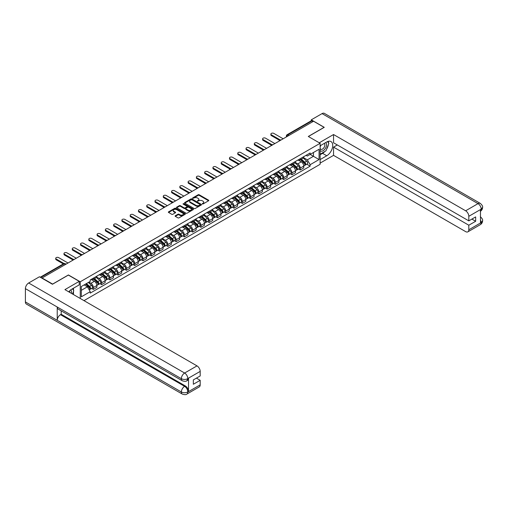 <?xml version="1.0" encoding="UTF-8"?>
<svg xmlns="http://www.w3.org/2000/svg" width="508" height="508" viewBox="0 0 508 508"><rect width="100%" height="100%" fill="white"/><g stroke="black" fill="none" stroke-linecap="round" stroke-linejoin="round"><path stroke-width="0.76" d="M202.324 203.968L203.054 203.968L208.585 200.774A0.737 0.425 0 0 0 208.585 200.177L199.212 194.767A0.737 0.425 0 0 0 198.171 194.767L192.64 197.961L192.64 198.38L194.088 197.968A2.356 1.359 0 0 1 197.415 197.968L198.196 198.418A2.356 1.359 0 0 1 198.888 199.377A2.356 1.359 0 0 1 198.196 200.343L197.485 201.174L198.926 200.762A2.356 1.359 0 0 1 202.26 200.762L203.041 201.212A2.356 1.359 0 0 1 203.733 202.171A2.356 1.359 0 0 1 203.041 203.136L202.324 203.968L202.324 203.549M175.317 215.748A0.737 0.425 0 0 0 175.317 216.351L177.946 217.869A0.737 0.425 0 0 0 178.987 217.869L185.128 214.319A0.737 0.425 0 0 0 185.128 213.716L175.755 208.305A0.737 0.425 0 0 0 174.714 208.305L168.573 211.855A0.737 0.425 0 0 0 168.573 212.458L171.748 214.287A0.737 0.425 0 0 0 172.79 214.287L175.419 212.769A0.737 0.425 0 0 0 175.419 212.173L173.844 211.258A1.969 1.137 0 0 1 173.266 210.458A1.969 1.137 0 0 1 174.485 209.404A1.969 1.137 0 0 1 176.632 209.652L182.797 213.214A1.969 1.137 0 0 1 183.375 214.02A1.969 1.137 0 0 1 182.162 215.068A1.969 1.137 0 0 1 180.016 214.821L178.987 214.23A0.737 0.425 0 0 0 177.946 214.23L175.317 215.748L175.317 216.351L177.946 214.84L177.946 214.23M80.251 281.781L68.421 274.955L52.61 284.08L42.056 277.984L313.55 121.241L324.104 127.337L308.299 136.462L320.129 143.294L80.251 281.781L80.251 298.475M194.139 208.515A0.737 0.425 0 0 0 195.18 208.515L201.32 204.972A0.737 0.425 0 0 0 201.32 204.368L191.948 198.958A0.737 0.425 0 0 0 190.906 198.958L184.766 202.508A0.737 0.425 0 0 0 184.766 203.105L194.139 208.515M183.172 204.083L193.218 209.652L187.084 213.195A0.737 0.425 0 0 1 186.042 213.195L176.67 207.778L176.67 207.181A0.737 0.425 0 0 0 176.67 207.778M176.67 207.181L179.299 205.664A0.737 0.425 0 0 1 180.34 205.664L184.137 207.855A0.737 0.425 0 0 0 185.179 207.855L186.925 206.851A0.737 0.425 0 0 0 186.925 206.248L182.969 203.962L183.699 203.543L193.224 209.042A0.737 0.425 0 0 1 193.224 209.645L193.224 209.042M83.991 300.634L320.129 164.3L320.129 143.294M288.989 135.42L287.877 134.779A1.499 0.864 60 0 0 287.122 134.703L311.156 120.828A1.499 0.864 60 0 1 311.906 120.904L287.877 134.779A1.499 0.864 120 0 0 286.81 136.614L286.81 136.677M313.017 121.545L311.906 120.904M300.234 158.699A3.448 1.994 60 0 1 299.517 160.242L303.022 158.223A3.448 1.994 -120 0 0 303.733 156.674M295.262 162.414L297.796 163.874A3.448 1.994 60 0 1 300.234 168.097L303.733 166.078A3.448 1.994 -120 0 0 301.295 161.849L298.787 160.401M303.733 166.078L303.733 167.945L300.234 169.964L298.558 168.999M299.517 160.242A3.448 1.994 60 0 1 297.821 160.09M300.234 168.097L300.234 169.964M291.96 163.474A3.448 1.994 60 0 1 291.243 165.024L294.748 163.005A3.448 1.994 -120 0 0 295.459 161.455M290.278 173.774L291.96 174.746L295.459 172.72L295.459 170.853A3.448 1.994 -120 0 0 293.021 166.63L290.512 165.183M291.243 165.024A3.448 1.994 60 0 1 289.547 164.865M286.988 167.189L289.516 168.65A3.448 1.994 60 0 1 291.96 172.879L291.96 174.746M283.686 168.25A3.448 1.994 60 0 1 282.969 169.799L286.468 167.78A3.448 1.994 -120 0 0 287.185 166.23M282.004 178.556L283.686 179.521L287.185 177.502L287.185 175.635A3.448 1.994 -120 0 0 284.747 171.406L282.238 169.958M282.969 169.799A3.448 1.994 60 0 1 281.267 169.647M278.714 171.971L281.241 173.425A3.448 1.994 60 0 1 283.686 177.654L283.686 179.521M275.406 173.031A3.448 1.994 60 0 1 274.695 174.581L278.194 172.555A3.448 1.994 -120 0 0 278.911 171.006M273.729 183.331L275.406 184.302L278.911 182.277L278.911 180.41A3.448 1.994 -120 0 0 276.466 176.181L273.964 174.739M274.695 174.581A3.448 1.994 60 0 1 272.993 174.422M270.44 176.746L272.967 178.206A3.448 1.994 60 0 1 275.406 182.429L275.406 184.302M267.132 177.806A3.448 1.994 60 0 1 266.421 179.356L269.919 177.336A3.448 1.994 -120 0 0 270.637 175.787M265.455 188.106L267.132 189.078L270.637 187.058L270.637 185.185A3.448 1.994 -120 0 0 268.192 180.962L265.69 179.514M266.421 179.356A3.448 1.994 60 0 1 264.719 179.203M262.166 181.521L264.693 182.982A3.448 1.994 60 0 1 267.132 187.211L267.132 189.078M258.858 182.582A3.448 1.994 60 0 1 258.14 184.131L261.645 182.112A3.448 1.994 -120 0 0 262.357 180.562M257.181 192.888L258.858 193.853L262.357 191.834L262.357 189.967A3.448 1.994 -120 0 0 259.918 185.738L257.41 184.29M258.14 184.131A3.448 1.994 60 0 1 256.445 183.979M253.886 186.303L256.419 187.763A3.448 1.994 60 0 1 258.858 191.986L258.858 193.853M250.584 187.363A3.448 1.994 60 0 1 249.866 188.912L253.371 186.893A3.448 1.994 -120 0 0 254.083 185.344M248.901 197.663L250.584 198.634L254.083 196.609L254.083 194.742A3.448 1.994 -120 0 0 251.644 190.519L249.136 189.071M249.866 188.912A3.448 1.994 60 0 1 248.171 188.754M245.612 191.078L248.145 192.538A3.448 1.994 60 0 1 250.584 196.767L250.584 198.634M242.31 192.138A3.448 1.994 60 0 1 241.592 193.688L245.091 191.668A3.448 1.994 -120 0 0 245.809 190.119M240.627 202.444L242.31 203.41L245.809 201.39L245.809 199.523A3.448 1.994 -120 0 0 243.37 195.294L240.862 193.846M241.592 193.688A3.448 1.994 60 0 1 239.897 193.535M237.338 195.853L239.865 197.314A3.448 1.994 60 0 1 242.31 201.543L242.31 203.41M234.029 196.92A3.448 1.994 60 0 1 233.318 198.469L236.817 196.444A3.448 1.994 -120 0 0 237.534 194.894M232.353 207.22L234.029 208.191L237.534 206.165L237.534 204.299A3.448 1.994 -120 0 0 235.09 200.069L232.588 198.628M233.318 198.469A3.448 1.994 60 0 1 231.616 198.311M229.064 200.635L231.591 202.095A3.448 1.994 60 0 1 234.029 206.318L234.029 208.191M225.755 201.695A3.448 1.994 60 0 1 225.044 203.244L228.543 201.225A3.448 1.994 -120 0 0 229.26 199.676M224.079 211.995L225.755 212.966L229.26 210.947L229.26 209.074A3.448 1.994 -120 0 0 226.816 204.851L224.314 203.403M225.044 203.244A3.448 1.994 60 0 1 223.342 203.086M220.79 205.41L223.317 206.87A3.448 1.994 60 0 1 225.755 211.099L225.755 212.966M217.481 206.47A3.448 1.994 60 0 1 216.764 208.02L220.269 206A3.448 1.994 -120 0 0 220.98 204.451M215.805 216.776L217.481 217.742L220.98 215.722L220.98 213.855A3.448 1.994 -120 0 0 218.542 209.626L216.033 208.178M216.764 208.02A3.448 1.994 60 0 1 215.068 207.867M212.515 210.191L215.043 211.652A3.448 1.994 60 0 1 217.481 215.875L217.481 217.742M209.207 211.252A3.448 1.994 60 0 1 208.49 212.801L211.995 210.776A3.448 1.994 -120 0 0 212.706 209.233M207.524 221.551L209.207 222.523L212.706 220.497L212.706 218.631A3.448 1.994 -120 0 0 210.268 214.408L207.759 212.96M208.49 212.801A3.448 1.994 60 0 1 206.794 212.642M204.235 214.967L206.769 216.427A3.448 1.994 60 0 1 209.207 220.656L209.207 222.523M200.933 216.027A3.448 1.994 60 0 1 200.216 217.576L203.714 215.557A3.448 1.994 -120 0 0 204.432 214.008M199.25 226.327L200.933 227.298L204.432 225.279L204.432 223.412A3.448 1.994 -120 0 0 201.994 219.183L199.485 217.735M200.216 217.576A3.448 1.994 60 0 1 198.52 217.424M195.961 219.742L198.488 221.202A3.448 1.994 60 0 1 200.933 225.431L200.933 227.298M192.653 220.809A3.448 1.994 60 0 1 191.941 222.358L195.44 220.332A3.448 1.994 -120 0 0 196.158 218.783M190.976 231.108L192.653 232.073L196.158 230.054L196.158 228.187A3.448 1.994 -120 0 0 193.719 223.958L191.211 222.517M191.941 222.358A3.448 1.994 60 0 1 190.24 222.199M187.687 224.523L190.214 225.984A3.448 1.994 60 0 1 192.653 230.207L192.653 232.073M184.379 225.584A3.448 1.994 60 0 1 183.667 227.133L187.166 225.114A3.448 1.994 -120 0 0 187.884 223.564M182.702 235.883L184.379 236.855L187.884 234.836L187.884 232.962A3.448 1.994 -120 0 0 185.439 228.74L182.937 227.292M183.667 227.133A3.448 1.994 60 0 1 181.966 226.974M179.413 229.299L181.94 230.759A3.448 1.994 60 0 1 184.379 234.988L184.379 236.855M176.105 230.359A3.448 1.994 60 0 1 175.393 231.908L178.892 229.889A3.448 1.994 -120 0 0 179.603 228.34M174.428 240.665L176.105 241.63L179.603 239.611L179.603 237.744A3.448 1.994 -120 0 0 177.165 233.515L174.663 232.067M175.393 231.908A3.448 1.994 60 0 1 173.692 231.756M171.139 234.08L173.666 235.534A3.448 1.994 60 0 1 176.105 239.763L176.105 241.63M167.831 235.141A3.448 1.994 60 0 1 167.113 236.69L170.618 234.664A3.448 1.994 -120 0 0 171.329 233.115M166.154 245.44L167.831 246.412L171.329 244.386L171.329 242.519A3.448 1.994 -120 0 0 168.891 238.296L166.383 236.849M167.113 236.69A3.448 1.994 60 0 1 165.417 236.531M162.858 238.855L165.392 240.316A3.448 1.994 60 0 1 167.831 244.539L167.831 246.412M159.556 239.916A3.448 1.994 60 0 1 158.839 241.465L162.344 239.446A3.448 1.994 -120 0 0 163.055 237.896M157.874 250.215L159.556 251.187L163.055 249.168L163.055 247.301A3.448 1.994 -120 0 0 160.617 243.072L158.109 241.624M158.839 241.465A3.448 1.994 60 0 1 157.143 241.313M154.584 243.63L157.112 245.091A3.448 1.994 60 0 1 159.556 249.32L159.556 251.187M151.276 244.697A3.448 1.994 60 0 1 150.565 246.247L154.064 244.221A3.448 1.994 -120 0 0 154.781 242.672M149.6 254.997L151.282 255.962L154.781 253.943L154.781 252.076A3.448 1.994 -120 0 0 152.343 247.847L149.835 246.399M150.565 246.247A3.448 1.994 60 0 1 148.863 246.088M146.31 248.412L148.838 249.873A3.448 1.994 60 0 1 151.282 254.095L151.282 255.962M143.002 249.472A3.448 1.994 60 0 1 142.291 251.022L145.79 249.003A3.448 1.994 -120 0 0 146.507 247.453M141.326 259.772L143.002 260.744L146.507 258.724L146.507 256.851A3.448 1.994 -120 0 0 144.062 252.628L141.561 251.181M142.291 251.022A3.448 1.994 60 0 1 140.589 250.863M138.036 253.187L140.564 254.648A3.448 1.994 60 0 1 143.002 258.877L143.002 260.744M134.728 254.248A3.448 1.994 60 0 1 134.017 255.797L137.516 253.778A3.448 1.994 -120 0 0 138.227 252.228M133.052 264.554L134.728 265.519L138.227 263.5L138.227 261.633A3.448 1.994 -120 0 0 135.788 257.404L133.287 255.956M134.017 255.797A3.448 1.994 60 0 1 132.315 255.645M129.762 257.969L132.29 259.423A3.448 1.994 60 0 1 134.728 263.652L134.728 265.519M126.454 259.029A3.448 1.994 60 0 1 125.736 260.579L129.242 258.553A3.448 1.994 -120 0 0 129.953 257.004M124.778 269.329L126.454 270.3L129.953 268.275L129.953 266.408A3.448 1.994 -120 0 0 127.514 262.185L125.006 260.737M125.736 260.579A3.448 1.994 60 0 1 124.041 260.42M121.482 262.744L124.016 264.204A3.448 1.994 60 0 1 126.454 268.427L126.454 270.3M118.18 263.804A3.448 1.994 60 0 1 117.462 265.354L120.968 263.334A3.448 1.994 -120 0 0 121.679 261.785M116.497 274.104L118.18 275.076L121.679 273.056L121.679 271.183A3.448 1.994 -120 0 0 119.24 266.96L116.732 265.513M117.462 265.354A3.448 1.994 60 0 1 115.767 265.201M113.208 267.519L115.735 268.98A3.448 1.994 60 0 1 118.18 273.209L118.18 275.076M109.906 268.586A3.448 1.994 60 0 1 109.188 270.129L112.687 268.11A3.448 1.994 -120 0 0 113.405 266.56M108.223 278.886L109.906 279.851L113.405 277.832L113.405 275.965A3.448 1.994 -120 0 0 110.966 271.736L108.458 270.288M109.188 270.129A3.448 1.994 60 0 1 107.486 269.977M104.934 272.301L107.461 273.761A3.448 1.994 60 0 1 109.906 277.984L109.906 279.851M101.625 273.361A3.448 1.994 60 0 1 100.914 274.911L104.413 272.891A3.448 1.994 -120 0 0 105.131 271.342M99.949 283.661L101.625 284.632L105.131 282.607L105.131 280.74A3.448 1.994 -120 0 0 102.686 276.517L100.184 275.069M100.914 274.911A3.448 1.994 60 0 1 99.212 274.752M96.66 277.076L99.187 278.536A3.448 1.994 60 0 1 101.625 282.766L101.625 284.632M93.351 278.136A3.448 1.994 60 0 1 92.64 279.686L96.139 277.666A3.448 1.994 -120 0 0 96.857 276.117M91.675 288.442L93.351 289.408L96.857 287.388L96.857 285.521A3.448 1.994 -120 0 0 94.412 281.292L91.91 279.844M92.64 279.686A3.448 1.994 60 0 1 90.938 279.533M88.894 282.15L90.913 283.312A3.448 1.994 60 0 1 93.351 287.541L93.351 289.408M306.095 155.315L307.34 156.032L319.068 149.263L313.442 152.508L313.442 156.305L307.34 159.829L303.543 157.632M81.312 290.328L87.414 286.804L90.221 291.675L81.312 296.818L81.312 286.531L90.221 281.388L90.221 279.946L310.153 152.971L310.153 154.407L319.068 159.556L310.153 164.7L307.34 159.829M319.068 149.263L319.068 159.556M90.221 291.675L90.221 293.116L310.153 166.141L310.153 164.7M87.414 286.804L84.125 284.905M306.832 164.217L310.153 166.141M202.533 204.045L203.041 203.746A2.356 1.359 0 0 0 203.733 202.787L203.733 202.171M198.888 199.377L198.888 199.993A2.356 1.359 0 0 1 198.196 200.952L197.688 201.251M208.578 200.781L199.212 195.377A0.737 0.425 0 0 0 198.171 195.377L192.843 198.45M201.32 204.368L201.32 204.972L191.948 199.568A0.737 0.425 0 0 0 190.906 199.568L184.772 203.111M200.019 204.883L200.019 204.457L191.795 199.708L190.309 200.146A2.356 1.359 0 0 0 189.617 201.105A2.356 1.359 0 0 0 190.309 202.07L195.936 205.315A2.356 1.359 0 0 0 199.263 205.315L200.019 204.883L200.019 205.492L200.171 204.667M189.617 201.105L189.617 201.72A2.356 1.359 0 0 0 190.309 202.679L190.309 202.07M200.019 205.492L199.263 205.931A2.356 1.359 0 0 1 195.936 205.931L190.309 202.679M176.676 207.785L179.299 206.273L179.299 205.664M187.141 206.546L187.141 207.162A0.737 0.425 0 0 1 186.925 207.461L185.179 208.471A0.737 0.425 0 0 1 184.137 208.471L180.34 206.273A0.737 0.425 0 0 0 179.299 206.273M188.087 210.134A1.969 1.137 0 0 0 190.233 210.382A1.969 1.137 0 0 0 191.446 209.328A1.969 1.137 0 0 0 190.868 208.528L188.697 207.27A0.737 0.425 0 0 0 187.655 207.27L185.909 208.274A0.737 0.425 0 0 0 185.909 208.877L188.087 210.134L188.087 210.744A1.969 1.137 0 0 0 190.233 210.991A1.969 1.137 0 0 0 191.446 209.944L191.446 209.328M185.693 208.578L185.693 209.188A0.737 0.425 0 0 0 185.909 209.493L185.909 208.877M188.087 210.744L185.909 209.493M183.375 214.02L183.375 214.63A1.969 1.137 0 0 1 182.162 215.684A1.969 1.137 0 0 1 180.016 215.436L178.987 214.84A0.737 0.425 0 0 0 177.946 214.84M173.266 210.458L173.266 211.068A1.969 1.137 0 0 0 173.844 211.874L173.844 211.258M175.406 212.776L173.844 211.874M185.128 213.716L185.128 214.319L175.755 208.921A0.737 0.425 0 0 0 174.714 208.921L168.58 212.458M300.476 159.696L303.848 162.706A1.873 1.086 60 0 1 304.432 165.602L303.733 166.008M300.565 159.772L302.152 160.693M300.812 159.499L304.565 162.846A0.902 0.521 60 0 1 304.851 164.236A0.902 0.521 60 0 1 304.768 164.268M301.377 159.175L304.749 162.185A1.873 1.086 60 0 1 305.333 165.081A1.873 1.086 60 0 1 304.768 165.144M303.257 158.045L306.654 161.08A1.873 1.086 60 0 1 307.245 163.982L305.333 165.081M279.584 140.341L271.374 135.604A1.727 0.997 180 0 1 270.872 134.899L270.872 134.106A1.727 0.997 -0 0 0 271.374 134.811L280.27 139.941M283.153 138.792L273.818 133.401A1.727 0.997 -0 0 0 271.939 133.185A1.727 0.997 -0 0 0 270.872 134.106M292.195 164.471L295.567 167.481A1.873 1.086 60 0 1 296.158 170.383L295.459 170.783M292.284 164.554L293.872 165.468M292.538 164.274L296.291 167.621A0.902 0.521 60 0 1 296.57 169.018A0.902 0.521 60 0 1 296.488 169.05M293.097 163.951L296.469 166.961A1.873 1.086 60 0 1 297.059 169.863A1.873 1.086 60 0 1 296.494 169.92M294.983 162.82L298.38 165.856A1.873 1.086 60 0 1 298.971 168.758L297.059 169.863M283.921 169.253L287.293 172.256A1.873 1.086 60 0 1 287.884 175.158L287.185 175.565M284.01 169.329L285.598 170.244M284.264 169.056L288.017 172.403A0.902 0.521 60 0 1 288.296 173.793A0.902 0.521 60 0 1 288.214 173.825M284.823 168.732L288.195 171.736A1.873 1.086 60 0 1 288.785 174.638A1.873 1.086 60 0 1 288.22 174.701M286.702 167.602L290.106 170.637A1.873 1.086 60 0 1 290.697 173.533L288.785 174.638M324.904 151.435A8.439 4.87 120 0 1 322.567 153.34L326.758 155.759A8.439 4.87 120 0 0 332.27 148.317A8.439 4.87 120 0 0 330.975 141.554A8.439 4.87 120 0 0 326.758 141.973L320.129 145.802M326.758 155.759L320.129 159.582M320.129 163.106L333.546 155.359L333.546 147.117L468.814 225.215L468.814 229.781L481.279 222.517L480.485 222.891L480.485 209.721L481.203 209.15L468.814 216.306A4.502 2.597 -120 0 0 465.633 210.788L478.022 203.638L322.066 113.602L311.271 119.831L324.263 127.337L308.375 136.506M337.312 144.945L333.546 147.117M471.894 219.094L475.659 221.266L475.659 216.916L468.814 220.866L333.546 142.773L333.546 134.531L465.633 210.788M319.253 142.786L333.546 134.531M333.546 155.359L465.633 231.616A4.502 2.597 -120 0 0 467.881 231.839A4.502 2.597 -120 0 0 468.814 229.781M322.066 113.602A4.616 2.661 -60 0 1 324.371 113.373L480.327 203.41A4.616 2.661 -60 0 0 478.022 203.638A4.502 2.597 60 0 1 481.203 209.15M311.271 120.783L311.271 119.831M468.814 220.866L468.814 216.306M475.659 221.266L468.814 225.215M326.58 149.225A8.439 4.87 120 0 0 328.397 144.545M328.536 143.034A8.439 4.87 120 0 0 328.327 141.313M322.567 153.34L320.129 154.743M480.485 219.742L481.203 222.472M480.327 216.732C482.136 218.364 482.892 219.666 482.6 220.637L481.286 222.517M480.327 203.41C482.136 205.022 482.892 206.337 482.6 207.347L481.279 209.201M79.242 281.356L64.922 289.624L197.002 365.881A4.502 2.597 60 0 1 200.19 371.392L187.801 378.549L186.868 380.759C186.112 381.527 184.594 381.527 182.315 380.765L58.185 309.099A4.616 2.661 -60 0 1 57.226 307.016L25.4 288.646A4.616 2.661 -60 0 1 28.664 282.994L39.459 276.758L52.451 284.264L68.37 275.076L79.242 281.356L79.242 284.874L71.711 289.223A8.439 4.87 120 0 0 68.751 291.833M73.273 294.45L75.051 295.472M73.463 294.342L73.463 291.509M73.463 290.246L73.463 288.214M200.19 371.392L200.19 375.958L193.345 379.908L193.345 384.258L200.19 380.308L200.19 384.867A4.502 2.597 60 0 1 199.257 386.931L186.868 394.081A4.502 2.597 -120 0 0 187.801 392.024L200.19 384.867M186.868 394.081C186.15 394.843 184.633 394.849 182.315 394.087L26.352 304.044A4.616 2.661 -60 0 1 25.4 301.936L57.226 320.313A4.616 2.661 -60 0 1 60.49 314.693L184.62 386.353L185.337 385.94A4.502 2.597 60 0 1 188.519 391.452L188.519 378.289A4.502 2.597 60 0 1 187.585 380.346L186.868 380.759M25.4 288.646L25.4 301.936M182.315 380.765A4.616 2.661 -60 0 1 181.356 378.682L57.226 307.016L57.226 320.313L181.356 391.973C183.477 393.001 185.598 393.001 187.725 391.973L187.801 392.024M200.19 380.308L196.425 378.13M61.208 310.845L61.208 314.274L185.337 385.94M61.208 314.274L60.49 314.693M28.664 282.994L184.62 373.031A4.616 2.661 -60 0 0 181.356 378.682C183.483 379.705 185.604 379.692 187.719 378.657M320.129 150.489A4.877 2.813 120 0 0 324.002 150.07A4.877 2.813 120 0 0 326.542 144.761A4.877 2.813 120 0 0 325.66 142.608M320.535 145.567A4.877 2.813 120 0 0 320.129 146.444M320.129 148.076A3.34 1.93 120 0 0 320.802 149.282A3.34 1.93 120 0 0 323.374 148.387A3.34 1.93 120 0 0 324.828 145.028A3.34 1.93 120 0 0 324.136 143.497A3.34 1.93 120 0 0 324.129 143.491M320.808 145.409A3.34 1.93 120 0 0 320.129 147.409M327.52 141.592L328.822 143.447L325.958 150.825L320.231 154.134M71.33 293.326A4.877 2.813 120 0 0 71.495 292.011A4.877 2.813 120 0 0 70.688 289.916M69.78 292.43A3.34 1.93 120 0 0 69.78 292.278A3.34 1.93 120 0 0 69.437 291.059M72.447 288.798L73.774 290.697L72.498 293.999M271.31 145.123L263.1 140.379A1.727 0.997 180 0 1 262.598 139.675L262.598 138.881A1.727 0.997 -0 0 0 263.1 139.586L271.996 144.723M274.879 143.567L265.544 138.176A1.727 0.997 -0 0 0 263.658 137.96A1.727 0.997 -0 0 0 262.598 138.881M263.036 149.898L254.826 145.161A1.727 0.997 180 0 1 254.324 144.456L254.324 143.656A1.727 0.997 -0 0 0 254.826 144.361L263.722 149.498M266.605 148.342L257.264 142.958A1.727 0.997 -0 0 0 255.384 142.735A1.727 0.997 -0 0 0 254.324 143.656M275.647 174.028L279.019 177.038A1.873 1.086 60 0 1 279.61 179.934L278.911 180.34M275.736 174.104L277.324 175.025M275.99 173.831L279.743 177.178A0.902 0.521 60 0 1 280.022 178.568A0.902 0.521 60 0 1 279.94 178.606M276.549 173.507L279.921 176.517A1.873 1.086 60 0 1 280.511 179.413A1.873 1.086 60 0 1 279.946 179.476M278.428 172.377L281.832 175.412A1.873 1.086 60 0 1 282.423 178.314L280.511 179.413M267.373 178.803L270.745 181.813A1.873 1.086 60 0 1 271.336 184.715L270.631 185.115M267.462 178.886L269.05 179.8M267.71 178.606L271.462 181.959A0.902 0.521 60 0 1 271.748 183.35A0.902 0.521 60 0 1 271.666 183.382M268.275 178.283L271.647 181.292A1.873 1.086 60 0 1 272.237 184.194A1.873 1.086 60 0 1 271.666 184.252M270.154 177.159L273.558 180.194A1.873 1.086 60 0 1 274.142 183.09L272.237 184.194M259.099 183.585L262.471 186.595A1.873 1.086 60 0 1 263.055 189.49L262.357 189.897M259.188 183.661L260.775 184.582M259.436 183.388L263.188 186.734A0.902 0.521 60 0 1 263.474 188.125A0.902 0.521 60 0 1 263.392 188.157M260.001 183.064L263.373 186.074A1.873 1.086 60 0 1 263.957 188.97A1.873 1.086 60 0 1 263.392 189.033M261.88 181.934L265.278 184.969A1.873 1.086 60 0 1 265.868 187.871L263.957 188.97M254.762 154.68L246.551 149.936A1.727 0.997 180 0 1 246.043 149.231L246.043 148.438A1.727 0.997 -0 0 0 246.551 149.142L255.448 154.273M258.324 153.124L248.99 147.733A1.727 0.997 -0 0 0 247.11 147.517A1.727 0.997 -0 0 0 246.043 148.438M246.488 159.455L238.277 154.718A1.727 0.997 180 0 1 237.769 154.013L237.769 153.213A1.727 0.997 -0 0 0 238.277 153.918L247.167 159.055M250.05 157.899L240.716 152.508A1.727 0.997 -0 0 0 238.836 152.292A1.727 0.997 -0 0 0 237.769 153.213M238.208 164.23L230.003 159.493A1.727 0.997 180 0 1 229.495 158.788L229.495 157.994A1.727 0.997 -0 0 0 230.003 158.699L238.893 163.83M241.776 162.681L232.442 157.29A1.727 0.997 -0 0 0 230.562 157.074A1.727 0.997 -0 0 0 229.495 157.994M229.934 169.012L221.723 164.268A1.727 0.997 180 0 1 221.221 163.563L221.221 162.77A1.727 0.997 -0 0 0 221.723 163.474L230.619 168.612M233.502 167.456L224.168 162.065A1.727 0.997 -0 0 0 222.282 161.849A1.727 0.997 -0 0 0 221.221 162.77M221.659 173.787L213.449 169.05A1.727 0.997 180 0 1 212.947 168.345L212.947 167.545A1.727 0.997 -0 0 0 213.449 168.25L222.345 173.387M225.228 172.231L215.887 166.84A1.727 0.997 -0 0 0 214.008 166.624A1.727 0.997 -0 0 0 212.947 167.545M213.385 178.568L205.175 173.825A1.727 0.997 180 0 1 204.667 173.12L204.667 172.326A1.727 0.997 -0 0 0 205.175 173.031L214.071 178.162M216.948 177.013L207.613 171.621A1.727 0.997 -0 0 0 205.734 171.406A1.727 0.997 -0 0 0 204.667 172.326M205.111 183.344L196.901 178.6A1.727 0.997 180 0 1 196.393 177.902L196.393 177.101A1.727 0.997 -0 0 0 196.901 177.806L205.797 182.944M208.674 181.788L199.339 176.397A1.727 0.997 -0 0 0 197.46 176.181A1.727 0.997 -0 0 0 196.393 177.101M196.831 188.119L188.627 183.382A1.727 0.997 180 0 1 188.119 182.677L188.119 181.883A1.727 0.997 -0 0 0 188.627 182.582L197.517 187.719M200.4 186.563L191.065 181.178A1.727 0.997 -0 0 0 189.186 180.962A1.727 0.997 -0 0 0 188.119 181.883M188.557 192.9L180.346 188.157A1.727 0.997 180 0 1 179.845 187.452L179.845 186.658A1.727 0.997 -0 0 0 180.346 187.363L189.243 192.5M192.126 191.345L182.791 185.953A1.727 0.997 -0 0 0 180.911 185.738A1.727 0.997 -0 0 0 179.845 186.658M180.283 197.675L172.072 192.938A1.727 0.997 180 0 1 171.571 192.234L171.571 191.433A1.727 0.997 -0 0 0 172.072 192.138L180.969 197.275M183.852 196.12L174.511 190.729A1.727 0.997 -0 0 0 172.631 190.513A1.727 0.997 -0 0 0 171.571 191.433M172.009 202.451L163.798 197.714A1.727 0.997 180 0 1 163.29 197.009L163.29 196.215A1.727 0.997 -0 0 0 163.798 196.92L172.695 202.051M175.578 200.901L166.237 195.51A1.727 0.997 -0 0 0 164.357 195.294A1.727 0.997 -0 0 0 163.29 196.215M163.735 207.232L155.524 202.489A1.727 0.997 180 0 1 155.016 201.79L155.016 200.99A1.727 0.997 -0 0 0 155.524 201.695L164.421 206.832M167.297 205.676L157.963 200.285A1.727 0.997 -0 0 0 156.083 200.069A1.727 0.997 -0 0 0 155.016 200.99M155.461 212.007L147.25 207.27A1.727 0.997 180 0 1 146.742 206.566L146.742 205.765A1.727 0.997 -0 0 0 147.25 206.47L156.14 211.607M159.023 210.452L149.689 205.067A1.727 0.997 -0 0 0 147.809 204.851A1.727 0.997 -0 0 0 146.742 205.765M147.18 216.789L138.97 212.046A1.727 0.997 180 0 1 138.468 211.341L138.468 210.547A1.727 0.997 -0 0 0 138.97 211.252L147.866 216.389M150.749 215.233L141.415 209.842A1.727 0.997 -0 0 0 139.535 209.626A1.727 0.997 -0 0 0 138.468 210.547M138.906 221.564L130.696 216.827A1.727 0.997 180 0 1 130.194 216.122L130.194 215.322A1.727 0.997 -0 0 0 130.696 216.027L139.592 221.164M142.475 220.008L133.14 214.617A1.727 0.997 -0 0 0 131.255 214.401A1.727 0.997 -0 0 0 130.194 215.322M130.632 226.339L122.422 221.602A1.727 0.997 180 0 1 121.914 220.897L121.914 220.104A1.727 0.997 -0 0 0 122.422 220.809L131.318 225.939M134.201 224.79L124.86 219.399A1.727 0.997 -0 0 0 122.98 219.183A1.727 0.997 -0 0 0 121.914 220.104M122.358 231.121L114.148 226.377A1.727 0.997 180 0 1 113.64 225.673L113.64 224.879A1.727 0.997 -0 0 0 114.148 225.584L123.044 230.721M125.921 229.565L116.586 224.174A1.727 0.997 -0 0 0 114.706 223.958A1.727 0.997 -0 0 0 113.64 224.879M114.084 235.896L105.874 231.159A1.727 0.997 180 0 1 105.366 230.454L105.366 229.654A1.727 0.997 -0 0 0 105.874 230.359L114.764 235.496M117.646 234.34L108.312 228.956A1.727 0.997 -0 0 0 106.432 228.74A1.727 0.997 -0 0 0 105.366 229.654M105.804 240.678L97.593 235.934A1.727 0.997 180 0 1 97.092 235.229L97.092 234.436A1.727 0.997 -0 0 0 97.593 235.141L106.489 240.271M109.372 239.122L100.038 233.731A1.727 0.997 -0 0 0 98.158 233.515A1.727 0.997 -0 0 0 97.092 234.436M250.819 188.36L254.197 191.37A1.873 1.086 60 0 1 254.781 194.272L254.083 194.672M250.914 188.443L252.501 189.357M251.162 188.163L254.914 191.51A0.902 0.521 60 0 1 255.194 192.907A0.902 0.521 60 0 1 255.118 192.938M251.72 187.839L255.099 190.849A1.873 1.086 60 0 1 255.683 193.751A1.873 1.086 60 0 1 255.118 193.808M253.606 186.709L257.004 189.744A1.873 1.086 60 0 1 257.594 192.646L255.683 193.751M242.545 193.135L245.916 196.145A1.873 1.086 60 0 1 246.507 199.047L245.809 199.454M242.634 193.218L244.221 194.132M242.888 192.945L246.64 196.291A0.902 0.521 60 0 1 246.92 197.682A0.902 0.521 60 0 1 246.837 197.714M243.446 192.615L246.818 195.624A1.873 1.086 60 0 1 247.409 198.526A1.873 1.086 60 0 1 246.844 198.59M245.326 191.491L248.73 194.526A1.873 1.086 60 0 1 249.32 197.421L247.409 198.526M234.271 197.917L237.642 200.927A1.873 1.086 60 0 1 238.233 203.822L237.534 204.229M234.359 197.993L235.947 198.914M234.613 197.72L238.366 201.066A0.902 0.521 60 0 1 238.646 202.457A0.902 0.521 60 0 1 238.563 202.495M235.172 197.396L238.544 200.406A1.873 1.086 60 0 1 239.135 203.302A1.873 1.086 60 0 1 238.57 203.365M237.052 196.266L240.455 199.301A1.873 1.086 60 0 1 241.046 202.203L239.135 203.302M225.996 202.692L229.368 205.702A1.873 1.086 60 0 1 229.959 208.604L229.254 209.004M226.085 202.775L227.673 203.689M226.333 202.495L230.086 205.848A0.902 0.521 60 0 1 230.372 207.239A0.902 0.521 60 0 1 230.289 207.27M226.898 202.171L230.27 205.181A1.873 1.086 60 0 1 230.861 208.083A1.873 1.086 60 0 1 230.289 208.14M228.778 201.041L232.181 204.076A1.873 1.086 60 0 1 232.766 206.978L230.861 208.083M217.722 207.474L221.094 210.477A1.873 1.086 60 0 1 221.679 213.379L220.98 213.785M217.811 207.55L219.399 208.471M218.059 207.277L221.812 210.623A0.902 0.521 60 0 1 222.098 212.014A0.902 0.521 60 0 1 222.015 212.046M218.624 206.953L221.996 209.963A1.873 1.086 60 0 1 222.58 212.858A1.873 1.086 60 0 1 222.015 212.922M220.504 205.823L223.907 208.858A1.873 1.086 60 0 1 224.492 211.76L222.58 212.858M209.448 212.249L212.82 215.259A1.873 1.086 60 0 1 213.404 218.161L212.706 218.561M209.537 212.331L211.125 213.246M209.785 212.052L213.538 215.398A0.902 0.521 60 0 1 213.824 216.795A0.902 0.521 60 0 1 213.741 216.827M210.35 211.728L213.722 214.738A1.873 1.086 60 0 1 214.306 217.64A1.873 1.086 60 0 1 213.741 217.697M212.23 210.598L215.627 213.633A1.873 1.086 60 0 1 216.218 216.535L214.306 217.64M201.168 217.024L204.54 220.034A1.873 1.086 60 0 1 205.13 222.936L204.432 223.342M201.257 217.106L202.844 218.021M201.511 216.827L205.264 220.18A0.902 0.521 60 0 1 205.543 221.571A0.902 0.521 60 0 1 205.461 221.602M202.07 216.503L205.442 219.513A1.873 1.086 60 0 1 206.032 222.415A1.873 1.086 60 0 1 205.467 222.472M203.949 215.379L207.353 218.415A1.873 1.086 60 0 1 207.943 221.31L206.032 222.415M192.894 221.806L196.266 224.815A1.873 1.086 60 0 1 196.856 227.711L196.158 228.117M192.983 221.882L194.57 222.802M193.237 221.609L196.99 224.955A0.902 0.521 60 0 1 197.269 226.346A0.902 0.521 60 0 1 197.187 226.384M193.796 221.285L197.167 224.295A1.873 1.086 60 0 1 197.758 227.19A1.873 1.086 60 0 1 197.193 227.254M195.675 220.154L199.079 223.19A1.873 1.086 60 0 1 199.669 226.092L197.758 227.19M184.62 226.581L187.992 229.591A1.873 1.086 60 0 1 188.582 232.493L187.884 232.893M184.709 226.663L186.296 227.578M184.963 226.384L188.709 229.737A0.902 0.521 60 0 1 188.995 231.127A0.902 0.521 60 0 1 188.912 231.159M185.522 226.06L188.893 229.07A1.873 1.086 60 0 1 189.484 231.972A1.873 1.086 60 0 1 188.919 232.029M187.401 224.93L190.805 227.965A1.873 1.086 60 0 1 191.389 230.867L189.484 231.972M176.346 231.362L179.718 234.366A1.873 1.086 60 0 1 180.308 237.268L179.603 237.674M176.435 231.438L178.022 232.353M176.682 231.165L180.435 234.512A0.902 0.521 60 0 1 180.721 235.903A0.902 0.521 60 0 1 180.638 235.934M177.248 230.842L180.619 233.845A1.873 1.086 60 0 1 181.21 236.747A1.873 1.086 60 0 1 180.638 236.811M179.127 229.711L182.531 232.747A1.873 1.086 60 0 1 183.115 235.649L181.21 236.747M168.072 236.137L171.444 239.147A1.873 1.086 60 0 1 172.028 242.049L171.329 242.449M168.161 236.22L169.748 237.134M168.408 235.941L172.161 239.287A0.902 0.521 60 0 1 172.447 240.684A0.902 0.521 60 0 1 172.364 240.716M168.974 235.617L172.345 238.627A1.873 1.086 60 0 1 172.93 241.529A1.873 1.086 60 0 1 172.364 241.586M170.853 234.486L174.25 237.522A1.873 1.086 60 0 1 174.841 240.424L172.93 241.529M159.791 240.913L163.163 243.923A1.873 1.086 60 0 1 163.754 246.825L163.055 247.231M159.88 240.995L161.468 241.91M160.134 240.716L163.887 244.069A0.902 0.521 60 0 1 164.167 245.459A0.902 0.521 60 0 1 164.084 245.491M160.693 240.392L164.065 243.402A1.873 1.086 60 0 1 164.656 246.304A1.873 1.086 60 0 1 164.09 246.361M162.579 239.268L165.976 242.303A1.873 1.086 60 0 1 166.567 245.199L164.656 246.304M151.517 245.694L154.889 248.704A1.873 1.086 60 0 1 155.48 251.6L154.781 252.006M151.606 245.77L153.194 246.691M151.86 245.497L155.613 248.844A0.902 0.521 60 0 1 155.893 250.234A0.902 0.521 60 0 1 155.81 250.266M152.419 245.174L155.791 248.183A1.873 1.086 60 0 1 156.381 251.079A1.873 1.086 60 0 1 155.816 251.143M154.299 244.043L157.702 247.079A1.873 1.086 60 0 1 158.293 249.98L156.381 251.079M143.243 250.469L146.615 253.479A1.873 1.086 60 0 1 147.206 256.381L146.507 256.781M143.332 250.552L144.92 251.466M143.586 250.273L147.333 253.619A0.902 0.521 60 0 1 147.618 255.016A0.902 0.521 60 0 1 147.536 255.048M144.145 249.949L147.517 252.959A1.873 1.086 60 0 1 148.107 255.861A1.873 1.086 60 0 1 147.542 255.918M146.025 248.818L149.428 251.854A1.873 1.086 60 0 1 150.019 254.756L148.107 255.861M134.969 255.251L138.341 258.255A1.873 1.086 60 0 1 138.932 261.156L138.227 261.563M135.058 255.327L136.646 256.242M135.306 255.054L139.059 258.401A0.902 0.521 60 0 1 139.344 259.791A0.902 0.521 60 0 1 139.262 259.823M135.871 254.73L139.243 257.734A1.873 1.086 60 0 1 139.833 260.636A1.873 1.086 60 0 1 139.262 260.699M137.751 253.6L141.154 256.635A1.873 1.086 60 0 1 141.738 259.531L139.833 260.636M126.695 260.026L130.067 263.036A1.873 1.086 60 0 1 130.651 265.932L129.953 266.338M126.784 260.102L128.372 261.023M127.032 259.829L130.785 263.176A0.902 0.521 60 0 1 131.07 264.566A0.902 0.521 60 0 1 130.988 264.604M127.597 259.505L130.969 262.515A1.873 1.086 60 0 1 131.553 265.411A1.873 1.086 60 0 1 130.988 265.474M129.477 258.375L132.874 261.41A1.873 1.086 60 0 1 133.464 264.312L131.553 265.411M118.415 264.801L121.787 267.811A1.873 1.086 60 0 1 122.377 270.713L121.679 271.12M118.51 264.884L120.091 265.798M118.758 264.604L122.511 267.957A0.902 0.521 60 0 1 122.79 269.348A0.902 0.521 60 0 1 122.707 269.38M119.317 264.281L122.688 267.291A1.873 1.086 60 0 1 123.279 270.192A1.873 1.086 60 0 1 122.714 270.25M121.202 263.157L124.6 266.192A1.873 1.086 60 0 1 125.19 269.088L123.279 270.192M110.141 269.583L113.513 272.593A1.873 1.086 60 0 1 114.103 275.488L113.405 275.895M110.23 269.659L111.817 270.58M110.484 269.386L114.237 272.733A0.902 0.521 60 0 1 114.516 274.123A0.902 0.521 60 0 1 114.433 274.155M111.042 269.062L114.414 272.072A1.873 1.086 60 0 1 115.005 274.968A1.873 1.086 60 0 1 114.44 275.031M112.922 267.932L116.326 270.967A1.873 1.086 60 0 1 116.916 273.869L115.005 274.968M101.867 274.358L105.239 277.368A1.873 1.086 60 0 1 105.829 280.27L105.131 280.67M101.956 274.441L103.543 275.355M102.21 274.161L105.962 277.508A0.902 0.521 60 0 1 106.242 278.905A0.902 0.521 60 0 1 106.159 278.936M102.768 273.837L106.14 276.847A1.873 1.086 60 0 1 106.731 279.749A1.873 1.086 60 0 1 106.166 279.806M104.648 272.707L108.052 275.742A1.873 1.086 60 0 1 108.642 278.644L106.731 279.749M93.593 279.133L96.965 282.143A1.873 1.086 60 0 1 97.555 285.045L96.85 285.452M93.682 279.216L95.269 280.13M93.929 278.943L97.682 282.289A0.902 0.521 60 0 1 97.968 283.68A0.902 0.521 60 0 1 97.885 283.712M94.494 278.619L97.866 281.623A1.873 1.086 60 0 1 98.457 284.524A1.873 1.086 60 0 1 97.885 284.588M96.374 277.489L99.778 280.524A1.873 1.086 60 0 1 100.362 283.42L98.457 284.524M97.53 245.453L89.319 240.716A1.727 0.997 180 0 1 88.817 240.011L88.817 239.211A1.727 0.997 -0 0 0 89.319 239.916L98.215 245.053M101.098 243.897L91.764 238.506A1.727 0.997 -0 0 0 89.878 238.29A1.727 0.997 -0 0 0 88.817 239.211M89.256 250.228L81.045 245.491A1.727 0.997 180 0 1 80.543 244.786L80.543 243.992A1.727 0.997 -0 0 0 81.045 244.697L89.941 249.828M92.824 248.679L83.483 243.288A1.727 0.997 -0 0 0 81.604 243.072A1.727 0.997 -0 0 0 80.543 243.992M80.982 255.01L72.771 250.266A1.727 0.997 180 0 1 72.263 249.561L72.263 248.768A1.727 0.997 -0 0 0 72.771 249.472L81.667 254.61M84.544 253.454L75.209 248.063A1.727 0.997 -0 0 0 73.33 247.847A1.727 0.997 -0 0 0 72.263 248.768M72.707 259.785L64.497 255.048A1.727 0.997 180 0 1 63.989 254.343L63.989 253.543A1.727 0.997 -0 0 0 64.497 254.248L73.387 259.385M76.27 258.229L66.935 252.838A1.727 0.997 -0 0 0 65.056 252.622A1.727 0.997 -0 0 0 63.989 253.543M85.522 284.099L88.69 286.925A1.873 1.086 60 0 1 89.275 289.82L89.186 289.877M85.554 284.08L86.995 284.912M85.865 283.902L89.408 287.064A0.902 0.521 60 0 1 89.694 288.455A0.902 0.521 60 0 1 89.611 288.493M86.424 283.578L89.592 286.404A1.873 1.086 60 0 1 90.176 289.3A1.873 1.086 60 0 1 89.611 289.363M88.335 282.473L91.497 285.299A1.873 1.086 60 0 1 92.088 288.201L90.176 289.3M63.316 263.919L56.223 259.823A1.727 0.997 180 0 1 55.715 259.118L55.715 258.324A1.727 0.997 -0 0 0 56.223 259.029L64.052 263.55M67.996 263.011L58.661 257.62A1.727 0.997 -0 0 0 56.782 257.404A1.727 0.997 -0 0 0 55.715 258.324M286.868 136.646L286.81 136.614A1.499 0.864 0 0 1 286.372 136.004L286.372 136.931M101.625 282.766L105.131 280.74M109.906 277.984L113.405 275.965M118.18 273.209L121.679 271.183M126.454 268.427L129.953 266.408M134.728 263.652L138.227 261.633M143.002 258.877L146.507 256.851M151.282 254.095L154.781 252.076M159.556 249.32L163.055 247.301M167.831 244.539L171.329 242.519M176.105 239.763L179.603 237.744M184.379 234.988L187.884 232.962M192.653 230.207L196.158 228.187M200.933 225.431L204.432 223.412M209.207 220.656L212.706 218.631M217.481 215.875L220.98 213.855M225.755 211.099L229.26 209.074M234.029 206.318L237.534 204.299M242.31 201.543L245.809 199.523M250.584 196.767L254.083 194.742M258.858 191.986L262.357 189.967M267.132 187.211L270.637 185.185M275.406 182.429L278.911 180.41M283.686 177.654L287.185 175.635M291.96 172.879L295.459 170.853M93.351 287.541L96.857 285.521M90.913 283.312L94.412 281.292M99.187 278.536L102.686 276.517M107.461 273.761L110.966 271.736M115.735 268.98L119.24 266.96M124.016 264.204L127.514 262.185M132.29 259.423L135.788 257.404M140.564 254.648L144.062 252.628M148.838 249.873L152.343 247.847M157.112 245.091L160.617 243.072M165.392 240.316L168.891 238.296M173.666 235.534L177.165 233.515M181.94 230.759L185.439 228.74M190.214 225.984L193.719 223.958M198.488 221.202L201.994 219.183M206.769 216.427L210.268 214.408M215.043 211.652L218.542 209.626M223.317 206.87L226.816 204.851M231.591 202.095L235.09 200.069M239.865 197.314L243.37 195.294M248.145 192.538L251.644 190.519M256.419 187.763L259.918 185.738M264.693 182.982L268.192 180.962M272.967 178.206L276.466 176.181M281.241 173.425L284.747 171.406M289.516 168.65L293.021 166.63M297.796 163.874L301.295 161.849M280.994 140.037A1.499 0.864 120 0 0 280.327 140.418M272.713 144.818A1.499 0.864 120 0 0 272.053 145.199M264.439 149.593A1.499 0.864 120 0 0 263.779 149.974M256.165 154.369A1.499 0.864 120 0 0 255.505 154.756M247.891 159.15A1.499 0.864 120 0 0 247.225 159.531M239.617 163.925A1.499 0.864 120 0 0 238.951 164.306M231.337 168.7A1.499 0.864 120 0 0 230.676 169.088M223.063 173.482A1.499 0.864 120 0 0 222.402 173.863M214.789 178.257A1.499 0.864 120 0 0 214.128 178.638M206.515 183.039A1.499 0.864 120 0 0 205.854 183.42M198.241 187.814A1.499 0.864 120 0 0 197.574 188.195M189.96 192.589A1.499 0.864 120 0 0 189.3 192.976M181.686 197.371A1.499 0.864 120 0 0 181.026 197.752M173.412 202.146A1.499 0.864 120 0 0 172.752 202.527M165.138 206.927A1.499 0.864 120 0 0 164.478 207.308M156.864 211.703A1.499 0.864 120 0 0 156.197 212.084M148.59 216.478A1.499 0.864 120 0 0 147.923 216.865M140.31 221.259A1.499 0.864 120 0 0 139.649 221.64M132.036 226.035A1.499 0.864 120 0 0 131.375 226.416M123.762 230.816A1.499 0.864 120 0 0 123.101 231.197M115.487 235.591A1.499 0.864 120 0 0 114.821 235.972M107.213 240.367A1.499 0.864 120 0 0 106.547 240.754M98.933 245.148A1.499 0.864 120 0 0 98.273 245.529M90.659 249.923A1.499 0.864 120 0 0 89.999 250.304M82.385 254.699A1.499 0.864 120 0 0 81.724 255.086M74.111 259.48A1.499 0.864 120 0 0 73.444 259.861M65.557 264.42L64.44 263.773L40.703 277.482M65.996 264.166L65.195 263.703A1.499 0.864 120 0 0 64.44 263.773A1.499 0.864 60 0 0 63.691 263.703L40.265 277.228M203.041 203.746L203.041 203.136M197.485 201.174L197.485 200.755M198.196 200.952L198.196 200.343M192.64 198.38L192.64 197.961M198.171 195.377L198.171 194.767M199.212 195.377L199.212 194.767M208.585 200.774L208.585 200.177M184.766 203.105L184.766 202.508M190.906 199.568L190.906 198.958M191.948 199.568L191.948 198.958M195.936 205.931L195.936 205.315M199.263 205.931L199.263 205.315M180.34 206.273L180.34 205.664M184.137 208.471L184.137 207.855M185.179 208.471L185.179 207.855M186.925 207.461L186.925 206.851M183.699 204.153L183.699 203.543M178.987 214.84L178.987 214.23M180.016 215.436L180.016 214.821M175.419 212.769L175.419 212.173M168.573 212.458L168.573 211.855M174.714 208.921L174.714 208.305M175.755 208.921L175.755 208.305M303.848 162.706L302.793 163.309M305.035 163.824L304.698 164.02M306.654 161.08L304.749 162.185M271.374 134.811L271.374 135.604M295.567 167.481L294.519 168.091M296.761 168.605L296.424 168.802M298.38 165.856L296.469 166.961M287.293 172.256L286.245 172.866M288.487 173.38L288.144 173.577M290.106 170.637L288.195 171.736M482.6 220.656C482.549 222.415 481.775 223.761 480.27 224.688A4.502 2.597 -120 0 0 481.203 222.631M480.485 211.214L481.203 209.309M188.519 391.452L187.725 391.973M187.801 378.701L188.519 378.289M187.801 378.549A4.502 2.597 60 0 0 184.62 373.031L197.002 365.881M182.315 394.087A4.616 2.661 -60 0 1 181.356 391.973A4.616 2.661 -60 0 1 184.62 386.353C186.538 387.642 187.598 389.477 187.801 391.871M263.1 139.586L263.1 140.379M254.826 144.361L254.826 145.161M279.019 177.038L277.965 177.641M280.206 178.162L279.87 178.352M281.832 175.412L279.921 176.517M270.745 181.813L269.691 182.423M271.932 182.937L271.596 183.134M273.558 180.194L271.647 181.292M262.471 186.595L261.417 187.198M263.658 187.712L263.322 187.909M265.278 184.969L263.373 186.074M246.551 149.142L246.551 149.936M238.277 153.918L238.277 154.718M230.003 158.699L230.003 159.493M221.723 163.474L221.723 164.268M213.449 168.25L213.449 169.05M205.175 173.031L205.175 173.825M196.901 177.806L196.901 178.6M188.627 182.582L188.627 183.382M180.346 187.363L180.346 188.157M172.072 192.138L172.072 192.938M163.798 196.92L163.798 197.714M155.524 201.695L155.524 202.489M147.25 206.47L147.25 207.27M138.97 211.252L138.97 212.046M130.696 216.027L130.696 216.827M122.422 220.809L122.422 221.602M114.148 225.584L114.148 226.377M105.874 230.359L105.874 231.159M97.593 235.141L97.593 235.934M254.197 191.37L253.143 191.98M255.384 192.494L255.048 192.684M257.004 189.744L255.099 190.849M245.916 196.145L244.869 196.755M247.11 197.269L246.767 197.466M248.73 194.526L246.818 195.624M237.642 200.927L236.595 201.53M238.83 202.051L238.493 202.241M240.455 199.301L238.544 200.406M229.368 205.702L228.314 206.311M230.556 206.826L230.219 207.023M232.181 204.076L230.27 205.181M221.094 210.477L220.04 211.087M222.282 211.601L221.945 211.798M223.907 208.858L221.996 209.963M212.82 215.259L211.766 215.862M214.008 216.383L213.671 216.573M215.627 213.633L213.722 214.738M204.54 220.034L203.492 220.643M205.734 221.158L205.391 221.355M207.353 218.415L205.442 219.513M196.266 224.815L195.218 225.419M197.453 225.933L197.117 226.13M199.079 223.19L197.167 224.295M187.992 229.591L186.938 230.2M189.179 230.715L188.843 230.911M190.805 227.965L188.893 229.07M179.718 234.366L178.664 234.975M180.905 235.49L180.569 235.687M182.531 232.747L180.619 233.845M171.444 239.147L170.39 239.751M172.631 240.271L172.295 240.462M174.25 237.522L172.345 238.627M163.163 243.923L162.115 244.532M164.357 245.046L164.014 245.243M165.976 242.303L164.065 243.402M154.889 248.704L153.841 249.307M156.083 249.822L155.74 250.019M157.702 247.079L155.791 248.183M146.615 253.479L145.561 254.089M147.803 254.603L147.466 254.8M149.428 251.854L147.517 252.959M138.341 258.255L137.287 258.864M139.529 259.378L139.192 259.575M141.154 256.635L139.243 257.734M130.067 263.036L129.013 263.639M131.255 264.16L130.918 264.351M132.874 261.41L130.969 262.515M121.787 267.811L120.739 268.421M122.98 268.935L122.644 269.132M124.6 266.192L122.688 267.291M113.513 272.593L112.465 273.196M114.706 273.71L114.364 273.907M116.326 270.967L114.414 272.072M105.239 277.368L104.191 277.978M106.426 278.492L106.089 278.682M108.052 275.742L106.14 276.847M96.965 282.143L95.91 282.753M98.152 283.267L97.815 283.464M99.778 280.524L97.866 281.623M89.319 239.916L89.319 240.716M81.045 244.697L81.045 245.491M72.771 249.472L72.771 250.266M64.497 254.248L64.497 255.048M88.69 286.925L87.782 287.445M89.878 288.049L89.541 288.239M91.497 285.299L89.592 286.404M56.223 259.029L56.223 259.823M281.121 139.967A1.499 1.499 0 0 0 279.19 141.078M272.84 144.742A1.499 1.499 0 0 0 270.916 145.853M264.566 149.517A1.499 1.499 0 0 0 262.642 150.628M256.292 154.299A1.499 1.499 0 0 0 254.368 155.41M248.018 159.074A1.499 1.499 0 0 0 246.094 160.185M239.744 163.849A1.499 1.499 0 0 0 237.814 164.967M231.464 168.631A1.499 1.499 0 0 0 229.54 169.742M223.19 173.406A1.499 1.499 0 0 0 221.266 174.517M214.916 178.187A1.499 1.499 0 0 0 212.992 179.299M206.642 182.963A1.499 1.499 0 0 0 204.718 184.074M198.368 187.738A1.499 1.499 0 0 0 196.444 188.849M190.094 192.519A1.499 1.499 0 0 0 188.163 193.631M181.813 197.294A1.499 1.499 0 0 0 179.889 198.406M173.539 202.076A1.499 1.499 0 0 0 171.615 203.187M165.265 206.851A1.499 1.499 0 0 0 163.341 207.963M156.991 211.626A1.499 1.499 0 0 0 155.067 212.738M148.717 216.408A1.499 1.499 0 0 0 146.787 217.519M140.437 221.183A1.499 1.499 0 0 0 138.513 222.294M132.163 225.965A1.499 1.499 0 0 0 130.238 227.076M123.888 230.74A1.499 1.499 0 0 0 121.964 231.851M115.614 235.515A1.499 1.499 0 0 0 113.69 236.626M107.34 240.297A1.499 1.499 0 0 0 105.41 241.408M99.06 245.072A1.499 1.499 0 0 0 97.136 246.183M90.786 249.853A1.499 1.499 0 0 0 88.862 250.965M82.512 254.629A1.499 1.499 0 0 0 80.588 255.74M74.238 259.404A1.499 1.499 0 0 0 72.314 260.515M65.195 263.703A1.499 1.499 0 0 0 63.691 263.703M287.122 134.703A1.499 1.499 0 0 0 286.372 136.004M467.881 231.839L480.27 224.688M482.6 207.366C482.536 209.112 481.762 210.445 480.27 211.366"/></g></svg>
